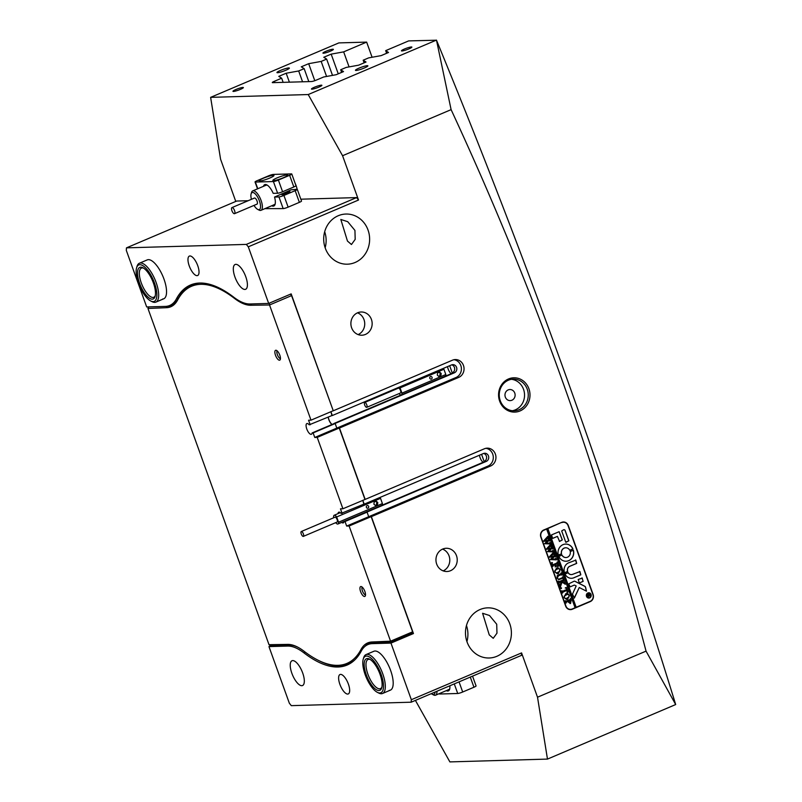 <?xml version="1.0" encoding="UTF-8"?>
<svg xmlns="http://www.w3.org/2000/svg" width="802" height="802" viewBox="0 0 802 802"><rect width="100%" height="100%" fill="white"/><g stroke="black" fill="none" stroke-linecap="round" stroke-linejoin="round"><path stroke-width="1.2" d="M520.047 410.945A17.163 15.719 -91.6 0 1 499.656 401.15A17.163 15.719 -91.6 0 1 508.528 378.945A17.163 15.719 -91.6 0 1 528.909 388.739A17.163 15.719 -91.6 0 1 520.047 410.945M508.438 380.198A15.839 14.506 88.4 0 0 499.546 398.083A15.839 14.506 88.4 0 0 514.212 410.794A15.839 14.506 88.4 0 0 519.074 409.732A15.839 14.506 88.4 0 0 527.957 391.847A15.839 14.506 88.4 0 0 513.3 379.125A15.839 14.506 88.4 0 0 508.438 380.198M508.177 389.902A5.544 5.073 88.4 0 0 510.202 400.609A5.544 5.073 88.4 0 0 515.014 393.972A5.544 5.073 88.4 0 0 508.177 389.902M512.348 410.724A15.839 14.506 88.4 0 0 515.355 409.832A15.839 14.506 88.4 0 0 524.408 392.95A15.839 14.506 88.4 0 0 511.445 379.306M280.51 70.406A6.596 0.892 -19.8 0 0 276.951 72.571A6.596 0.892 -19.8 0 0 285.813 70.255A6.596 0.892 -19.8 0 0 289.372 68.1A6.596 0.892 -19.8 0 0 280.51 70.406M359.005 68.15A6.596 0.892 -19.8 0 0 355.456 70.305A6.596 0.892 -19.8 0 0 364.319 68A6.596 0.892 -19.8 0 0 367.877 65.834A6.596 0.892 -19.8 0 0 359.005 68.15M325.923 51.298A5.544 0.752 -19.8 0 0 322.935 53.112A5.544 0.752 -19.8 0 0 330.384 51.168A5.544 0.752 -19.8 0 0 333.371 49.353A5.544 0.752 -19.8 0 0 325.923 51.298M235.938 89.503A5.544 0.752 -19.8 0 0 232.951 91.308A5.544 0.752 -19.8 0 0 240.399 89.373A5.544 0.752 -19.8 0 0 243.387 87.558A5.544 0.752 -19.8 0 0 235.938 89.503M314.444 87.238A5.544 0.752 -19.8 0 0 311.457 89.052A5.544 0.752 -19.8 0 0 318.895 87.107A5.544 0.752 -19.8 0 0 321.883 85.293A5.544 0.752 -19.8 0 0 314.444 87.238M404.429 49.032A5.544 0.752 -19.8 0 0 401.441 50.847A5.544 0.752 -19.8 0 0 408.88 48.902A5.544 0.752 -19.8 0 0 411.867 47.097A5.544 0.752 -19.8 0 0 404.429 49.032M480.027 609.54A25.083 22.967 88.4 0 0 465.942 637.861A25.083 22.967 88.4 0 0 489.16 657.991A25.083 22.967 88.4 0 0 496.859 656.307A25.083 22.967 88.4 0 0 510.934 627.986A25.083 22.967 88.4 0 0 487.716 607.846A25.083 22.967 88.4 0 0 480.027 609.54M483.115 462.313A5.544 2.095 67 0 1 479.456 455.215M481.561 454.323L484.137 461.471L485.15 461.441L365.923 512.067A5.544 2.095 67 0 1 365.892 512.257M348.389 684.106A10.556 4 -113 0 0 340.018 674.512A10.556 4 -113 0 0 339.898 684.357A10.556 4 -113 0 0 348.268 693.951A10.556 4 -113 0 0 348.389 684.106M338.243 215.728A25.083 22.967 88.4 0 0 324.168 244.049A25.083 22.967 88.4 0 0 347.386 264.189A25.083 22.967 88.4 0 0 355.075 262.495A25.083 22.967 88.4 0 0 369.161 234.174A25.083 22.967 88.4 0 0 345.943 214.044A25.083 22.967 88.4 0 0 338.243 215.728M328.309 417.1A5.544 2.095 -113 0 0 332.148 424.438M447.556 366.614A5.544 2.095 -113 0 0 451.205 373.702M449.661 365.722L452.238 372.87L453.25 372.84L334.023 423.456L335.126 423.426L336.81 428.108L339.467 428.027L458.694 377.401A9.243 8.461 88.4 0 0 463.877 366.975A9.243 8.461 88.4 0 0 455.325 359.557A9.243 8.461 88.4 0 0 452.488 360.178L333.261 410.794L291.166 293.883L268.68 303.437L250.013 303.978A79.208 29.975 -113 0 1 233.783 297.221A166.335 62.947 -113 0 0 190.525 284.991A166.335 62.947 -113 0 0 176.42 298.875L178.415 298.023M197.743 265.693A10.556 4 -113 0 0 189.372 256.089A10.556 4 -113 0 0 189.252 265.933A10.556 4 -113 0 0 197.623 275.537A10.556 4 -113 0 0 197.743 265.693M245.773 276.74A13.464 5.093 -113 0 0 235.096 264.5A13.464 5.093 -113 0 0 234.956 277.051A13.464 5.093 -113 0 0 245.623 289.291A13.464 5.093 -113 0 0 245.773 276.74M302.685 672.988A13.464 5.093 -113 0 0 292.018 660.748A13.464 5.093 -113 0 0 291.868 673.299A13.464 5.093 -113 0 0 302.544 685.54A13.464 5.093 -113 0 0 302.685 672.988M162.585 299.026A21.123 7.99 -113 0 0 163.748 298.785A21.123 7.99 -113 0 0 163.438 277.652A21.123 7.99 -113 0 0 148.41 259.647A21.123 7.99 -113 0 0 147.247 259.898L139.368 263.236A21.123 7.99 67 0 1 152.801 275.016A21.123 7.99 67 0 1 158.345 298.474A21.123 7.99 67 0 1 155.879 302.123A21.123 7.99 67 0 1 152.149 301.702L150.746 300.991A19.799 7.489 -113 0 0 156.55 297.963A19.799 7.489 -113 0 0 149.332 272.58A19.799 7.489 -113 0 0 136.621 267.718A19.799 7.489 -113 0 0 136.45 268.359A19.799 7.489 -113 0 0 139.839 286.635A19.799 7.489 -113 0 0 150.746 300.991M389.231 690.392A21.123 7.99 -113 0 0 390.394 690.151A21.123 7.99 -113 0 0 390.083 669.018A21.123 7.99 -113 0 0 375.055 651.013A21.123 7.99 -113 0 0 373.892 651.264L366.013 654.602A21.123 7.99 67 0 1 379.857 667.164A21.123 7.99 67 0 1 382.524 693.489A21.123 7.99 67 0 1 378.795 693.068L377.391 692.357A19.799 7.489 -113 0 0 383.496 686.943A19.799 7.489 -113 0 0 378.384 668.066A19.799 7.489 -113 0 0 363.266 659.084A19.799 7.489 -113 0 0 367.907 680.978A19.799 7.489 -113 0 0 377.391 692.357M357.622 312.78A11.619 10.637 88.4 0 0 351.106 325.893A11.619 10.637 88.4 0 0 361.852 335.216A11.619 10.637 88.4 0 0 365.421 334.434A11.619 10.637 88.4 0 0 371.938 321.321A11.619 10.637 88.4 0 0 361.191 311.998A11.619 10.637 88.4 0 0 357.622 312.78M442.684 549.059A11.619 10.637 88.4 0 0 436.168 562.182A11.619 10.637 88.4 0 0 446.925 571.505A11.619 10.637 88.4 0 0 450.483 570.723A11.619 10.637 88.4 0 0 457.01 557.601A11.619 10.637 88.4 0 0 446.253 548.277A11.619 10.637 88.4 0 0 442.684 549.059M305.301 652.206L303.858 652.818A166.335 62.947 -113 0 0 337.943 667.003A166.335 62.947 -113 0 0 347.116 665.048A166.335 62.947 -113 0 0 361.221 651.174A79.208 29.975 -113 0 1 367.928 644.567A79.208 29.975 -113 0 1 372.298 643.635L390.965 643.094L411.336 699.705L521.571 652.908L537.52 697.209L547.475 759.093L675.685 704.547A3023.139 1144.023 -113 0 0 564.558 372.128A3023.139 1144.023 -113 0 0 436.499 40.2L408.649 40.902L385.672 50.656L388.529 52.481L381.14 55.619L368.649 57.884L363.176 60.21L366.033 62.035L358.644 65.173L346.153 67.438L340.68 69.764L343.537 71.589L336.148 74.716L323.657 76.992L316.419 80.06A3.96 0.541 160.2 0 1 311.457 81.533L272.63 82.656A3.96 0.541 160.2 0 1 272.279 82.566A3.96 0.541 160.2 0 1 274.414 81.273L281.652 78.195L278.785 76.37L286.174 73.233L298.675 70.967L304.148 68.641L301.281 66.817L308.67 63.689L321.171 61.413L326.645 59.097L323.777 57.273L331.166 54.135L343.657 51.869L366.644 42.105L338.855 42.907L210.625 97.353L220.58 159.237L235.778 201.442M354.935 230.415L347.717 221.683L340.82 219.477L347.466 241.061L351.446 244.51L355.186 239.367L354.935 230.415M496.709 624.227L489.491 615.495L482.603 613.279L489.25 634.873L493.23 638.312L496.969 633.179L496.709 624.227M210.625 97.353L308.219 94.546L342.574 155.728L451.105 109.643C491.526 196.68 527.957 285.251 560.397 375.366C592.989 465.942 621.53 557.871 646.051 651.134L537.52 697.209M675.685 704.547L646.051 651.134M342.574 155.728L358.524 200.029L248.299 246.826L246.344 244.399L126.475 247.848L126.295 250.334L146.676 306.945L165.342 306.414A79.208 29.975 -113 0 0 169.713 305.482A79.208 29.975 -113 0 0 176.42 298.875M248.299 246.826L268.68 303.437M547.475 759.093L449.882 761.9L415.406 700.397M308.219 94.546L436.448 40.1M521.571 652.908L521.4 655.394L411.165 702.201L291.296 705.65L289.342 703.214L268.961 646.602L271.567 645.5M593.109 594.442L568.297 525.521A5.544 5.073 88.4 0 0 561.711 522.363L543.716 530.002A5.544 5.073 88.4 0 0 540.849 537.18L565.661 606.091A5.544 5.073 88.4 0 0 572.247 609.259L590.242 601.61A5.544 5.073 88.4 0 0 593.109 594.442L592.848 594.452M411.276 633.61L413.451 633.55L371.366 516.638L490.593 466.012A9.243 8.461 -91.6 0 0 495.776 455.576A9.243 8.461 -91.6 0 0 487.225 448.158A9.243 8.461 -91.6 0 0 484.388 448.779L365.161 499.405L339.467 428.027M413.451 633.55L390.965 643.094M363.837 504.167L362.815 500.318L364.148 504.037L341.101 513.42A5.804 2.195 -113 0 0 339.066 512.117A5.804 2.195 -113 0 0 338.745 512.187A5.804 2.195 -113 0 0 338.003 513.651M364.95 499.415L339.256 428.037L317.211 437.391L342.905 508.769L365.161 499.405M454.002 359.707A9.243 8.461 88.4 0 1 461.34 367.767A9.243 8.461 88.4 0 1 456.037 377.481L336.81 428.108L335.176 423.546L334.173 423.576L312.128 432.94A5.804 2.195 67 0 1 311.387 434.273A5.804 2.195 67 0 1 311.066 434.333A5.804 2.195 67 0 1 306.935 429.391A5.804 2.195 67 0 1 306.845 423.576A5.804 2.195 67 0 1 307.166 423.506A5.804 2.195 67 0 1 309.201 424.819L332.249 415.426L330.915 411.717L331.938 415.556M333.261 410.794L291.577 295.617L269.532 304.981L250.956 305.261A80.26 30.376 67 0 1 234.485 298.404A164.751 62.345 -113 0 0 177.613 300.038A80.26 30.376 67 0 1 166.365 307.697L147.959 308.469L269.011 644.688L287.587 644.397A80.26 30.376 67 0 1 297.331 646.943A80.26 30.376 67 0 1 304.058 651.254A164.751 62.345 -113 0 0 317.863 660.116A164.751 62.345 -113 0 0 337.853 665.339A164.751 62.345 -113 0 0 360.93 649.62A80.26 30.376 67 0 1 372.168 641.971L390.574 641.189L349.111 526.002L346.664 526.072L345.03 521.521L344.028 521.551L366.073 512.187L367.075 512.157L368.709 516.709L367.025 512.037L365.923 512.067M371.366 516.638L368.709 516.709L371.156 516.638L349.111 526.002M411.165 702.201L411.336 699.705M303.858 652.818A79.208 29.975 -113 0 0 287.627 646.071L268.961 646.602M302.565 81.794L298.675 70.967M308.81 81.614L304.148 68.641M283.146 82.355L281.652 78.195M326.584 76.461L321.171 61.413M332.509 75.378L326.645 59.097M349.081 66.907L343.657 51.869M366.644 42.105L372.098 57.263M341.632 72.401L340.68 69.764M364.128 62.847L363.176 60.21M451.105 109.643L436.499 40.2M297.131 189.282A10.827 4.1 -113 0 0 295.016 183.036M246.344 244.399L356.579 197.593L300.84 199.197M248.149 200.721L236.7 201.041L126.475 247.848M356.579 197.593L358.524 200.029M386.624 53.293L385.672 50.656M338.254 73.824L331.166 54.135M314.795 80.691L308.67 63.689M289.392 82.175L286.174 73.233M443.185 570.874A11.619 10.637 88.4 0 0 449.792 559.796A11.619 10.637 88.4 0 0 442.564 549.119M358.123 334.594A11.619 10.637 88.4 0 0 364.73 323.517A11.619 10.637 88.4 0 0 357.492 312.83M453.25 372.84L454.353 372.81A4.221 3.87 88.4 0 0 452.819 364.649A4.221 3.87 88.4 0 0 451.526 364.93L332.289 415.546M454.353 372.81L335.126 423.426M325.151 247.778A25.083 22.967 88.4 0 0 324.68 231.708M485.902 448.308A9.243 8.461 -91.6 0 1 493.24 456.368A9.243 8.461 -91.6 0 1 487.937 466.092L346.664 526.072M367.025 512.037L486.253 461.411A4.221 3.87 88.4 0 0 484.719 453.25A4.221 3.87 88.4 0 0 483.426 453.531L364.198 504.157M466.924 641.58A25.083 22.967 88.4 0 0 466.463 625.51M570.172 609.63A5.544 5.073 88.4 0 0 571.505 609.279L571.886 609.119M575.074 607.736L576.107 607.294L547.746 528.528L546.623 529.009L575.084 607.766L576.187 607.294L547.856 528.528L561.079 522.623M564.668 522.393A5.544 5.073 88.4 0 0 563.044 522.012M452.238 372.87A4.221 3.87 88.4 0 0 451.757 364.84M484.137 461.471A4.221 3.87 88.4 0 0 483.666 453.441M364.519 596.487A5.343 2.025 -113 0 0 365.191 596.107A5.343 2.025 -113 0 0 364.589 590.713A5.343 2.025 -113 0 0 361.131 586.543A5.343 2.025 -113 0 0 360.93 586.523A5.343 2.025 -113 0 0 360.579 591.565A5.343 2.025 -113 0 0 364.519 596.487M279.447 360.208A5.343 2.025 -113 0 0 280.129 359.817A5.343 2.025 -113 0 0 279.517 354.434A5.343 2.025 -113 0 0 276.068 350.253A5.343 2.025 -113 0 0 275.858 350.243A5.343 2.025 -113 0 0 275.507 355.286A5.343 2.025 -113 0 0 279.447 360.208M354.965 659.735A165.814 62.746 67 0 1 348.258 663.996A165.814 62.746 67 0 1 339.106 665.941A165.814 62.746 67 0 1 318.985 660.678L317.863 660.116M341.712 522.393A5.804 2.195 -113 0 0 342.965 522.944A5.804 2.195 -113 0 0 343.286 522.874A5.804 2.195 -113 0 0 344.028 521.551M331.968 424.519A5.804 2.195 67 0 1 328.198 417.15M390.574 641.189L412.619 631.826L412.539 633.079L391.386 642.051L373.431 642.572A79.208 29.975 -113 0 0 369.05 643.495A79.208 29.975 -113 0 0 364.96 646.392M297.893 647.234A79.208 29.975 -113 0 0 288.84 644.998L270.875 645.52L269.201 644.928M166.325 306.344L166.916 306.324A79.208 29.975 -113 0 0 171.287 305.402A79.208 29.975 -113 0 0 178.004 298.775A165.814 62.746 67 0 1 192.079 284.91A165.814 62.746 67 0 1 199.788 283.036M339.256 428.037L336.81 428.108L314.765 437.461L313.131 432.91L312.128 432.94M412.619 631.826L371.156 516.638M268.77 303.397L289.913 294.424M290.605 294.404L291.577 295.617M333.051 410.804L311.006 420.168L269.532 304.981M310.204 424.789L308.559 420.238L311.006 420.168M335.176 423.546L313.131 432.91M317.211 437.391L314.765 437.461M342.905 508.769L340.469 508.839L342.103 513.39M367.075 512.157L345.03 521.521M390.564 641.44L391.386 642.051M147.979 308.229L148.921 306.885M269.462 303.377L269.342 304.73M277.121 350.835A4.361 1.644 -113 0 0 277.602 355.246A4.361 1.644 -113 0 0 280.449 358.654M362.193 587.114A4.361 1.644 -113 0 0 362.664 591.535A4.361 1.644 -113 0 0 365.512 594.944M231.968 207.588A3.298 1.253 -113 0 0 231.938 207.598A3.298 1.253 -113 0 0 232.069 211.096A3.298 1.253 -113 0 0 234.495 213.683A3.298 1.253 -113 0 0 234.525 213.673A3.298 1.253 -113 0 0 234.395 210.174A3.298 1.253 -113 0 0 231.968 207.588M256.991 204.129A3.298 1.253 -113 0 0 257.021 204.119A3.298 1.253 -113 0 0 256.891 200.63A3.298 1.253 -113 0 0 254.465 198.034A3.298 1.253 -113 0 0 254.434 198.044A3.298 1.253 -113 0 0 254.414 198.054L231.938 207.598M254.013 205.402A9.243 3.499 -113 0 0 257.713 209.402A9.243 3.499 -113 0 0 259.277 209.613A9.243 3.499 -113 0 0 259.016 199.888A9.243 3.499 -113 0 0 252.179 192.55A9.243 3.499 -113 0 0 251.116 193.883A9.243 3.499 -113 0 0 251.427 199.327M251.116 193.883L251.577 192.37A10.556 4 67 0 1 252.73 190.886A10.556 4 67 0 1 252.8 190.856A10.556 4 67 0 1 260.57 199.137A10.556 4 67 0 1 260.981 210.325A10.556 4 67 0 1 260.911 210.355A10.556 4 67 0 1 259.116 210.114L257.713 209.402M431.316 693.64A9.243 3.499 -113 0 0 432.278 694.281A9.243 3.499 -113 0 0 435.105 692.036M436.94 691.254A10.556 4 67 0 1 435.546 695.204A10.556 4 67 0 1 433.681 694.993L432.278 694.281M449.852 685.77A11.619 4.401 67 0 1 449.631 689.269A11.619 4.401 67 0 1 447.737 691.043A11.619 4.401 67 0 1 446.283 690.642M448.278 689.67A10.556 4 -113 0 0 448.859 689.55A10.556 4 -113 0 0 449.792 688.597M472.548 676.136L476.077 685.941A3.96 0.541 160.2 0 1 473.942 687.234L462.694 692.006A3.96 0.541 160.2 0 1 457.731 693.489L439.697 694.011A3.96 0.541 160.2 0 1 439.346 693.91L439.245 693.64M295.166 190.665L283.918 195.447L288.129 207.137L299.377 202.355L295.166 190.665A3.96 0.541 -19.8 0 0 297.301 189.372A3.96 0.541 -19.8 0 0 296.951 189.282L291.196 189.803L274.535 197.051A11.619 4.401 67 0 1 275.066 204.39A11.619 4.401 67 0 1 273.171 206.164A11.619 4.401 67 0 1 271.718 205.773M263.457 186.325A11.619 4.401 67 0 1 265.372 184.5A11.619 4.401 67 0 1 266.785 184.871A11.619 4.401 67 0 1 273.201 193.352L277.622 193.232L273.412 181.543A3.96 0.541 -19.8 0 0 278.384 180.059L289.632 175.287A3.96 0.541 -19.8 0 0 291.768 173.984A3.96 0.541 -19.8 0 0 291.407 173.894L273.382 174.415A3.96 0.541 -19.8 0 0 268.409 175.899L257.161 180.671A3.96 0.541 -19.8 0 0 255.026 181.964A3.96 0.541 -19.8 0 0 255.377 182.054L273.412 181.543M267.377 185.222A10.556 4 -113 0 0 266.625 185.112A10.556 4 -113 0 0 266.043 185.232L252.73 190.886M273.713 204.801A10.556 4 -113 0 0 274.294 204.67A10.556 4 -113 0 0 275.226 203.728M277.111 177.874A7.92 1.073 -19.8 0 0 272.84 180.46A7.92 1.073 -19.8 0 0 283.477 177.683A7.92 1.073 -19.8 0 0 287.748 175.097A7.92 1.073 -19.8 0 0 277.111 177.874M263.317 178.265A7.92 1.073 -19.8 0 0 259.046 180.861A7.92 1.073 -19.8 0 0 269.683 178.084A7.92 1.073 -19.8 0 0 273.953 175.488A7.92 1.073 -19.8 0 0 263.317 178.265M284.078 193.212A4.361 0.591 -19.8 0 0 281.733 194.635A4.361 0.591 -19.8 0 0 287.577 193.112A4.361 0.591 -19.8 0 0 289.933 191.688A4.361 0.591 -19.8 0 0 284.078 193.212M297.301 189.372L301.512 201.061A3.96 0.541 160.2 0 1 299.377 202.355M288.129 207.137A3.96 0.541 160.2 0 1 283.166 208.61L278.956 196.921A3.96 0.541 -19.8 0 0 283.918 195.447M278.384 180.059L282.585 191.748L293.833 186.976L289.632 175.287M278.956 196.921L274.535 197.051M264.951 208.64L283.166 208.61M291.768 173.984L295.968 185.683A3.96 0.541 160.2 0 1 293.833 186.976M282.585 191.748A3.96 0.541 160.2 0 1 277.622 193.232M588.668 593.049A2.376 2.175 88.4 0 0 586.553 595.896A2.376 2.175 88.4 0 0 588.808 597.801M589.59 597.64A2.376 2.175 88.4 0 0 588.728 593.049A2.376 2.175 88.4 0 0 586.663 595.886A2.376 2.175 88.4 0 0 589.59 597.64M587.906 592.959A2.637 2.416 88.4 0 0 588.868 598.061A2.637 2.416 88.4 0 0 591.164 594.904A2.637 2.416 88.4 0 0 587.906 592.959M588.818 598.061A2.637 2.416 88.4 0 0 588.668 592.788M574.162 598.162L579.255 587.525L586.483 591.174L585.52 587.064A1.323 1.213 88.4 0 0 584.909 586.342L575.004 581.28A1.323 1.213 88.4 0 0 574.062 581.249L568.798 583.826L570.102 586.884L574.142 585.179A0.792 0.722 -91.6 0 1 574.713 585.209L576.187 585.961L572.728 593.57A1.323 1.213 88.4 0 0 572.688 594.643L574.422 597.951L579.255 587.525M586.432 591.174L585.42 587.064A1.323 1.213 88.4 0 0 584.798 586.342L574.904 581.29A1.323 1.213 88.4 0 0 574.412 581.159M568.758 560.658A8.581 7.86 88.4 0 0 573.41 550.262L570.222 551.535A4.882 4.471 -91.6 0 1 561.981 555.034L558.844 556.448A8.581 7.86 88.4 0 0 566.122 561.24A8.581 7.86 88.4 0 0 568.758 560.658M566.072 561.24A8.581 7.86 88.4 0 0 568.648 560.658A8.581 7.86 88.4 0 0 573.3 550.262L573.069 550.032M565.961 557.54A4.882 4.471 -91.6 0 1 561.871 555.034L561.661 554.874M562.523 577.661L562.593 576.849L563.305 578.813L562.653 578.282L558.753 579.645L556.989 578.072L557.3 575.535L560.498 574.021L561.149 572.839L562.001 575.194L561.4 574.663L558.503 575.776L557.22 578.021L558.653 579.275L562.523 577.661M562.653 578.282L558.693 579.645M561.4 574.663L558.503 575.776M564.117 583.385L561.911 582.282L560.337 587.144L559.405 584.568L560.287 584.377L561.34 581.64L559.174 582.623L559.034 583.525L558.182 581.169L559.405 581.56L563.225 579.876L563.355 578.974L564.207 581.33L562.994 580.939L561.43 581.6L564.047 582.914L564.538 582.242L565.28 584.297L564.117 583.385M558.232 581.149L559.405 581.56M563.776 580.869L561.43 581.6M561.32 581.61L564.357 582.914M560.688 588.357L560.949 587.696L561.29 588.648L560.578 588.357M560.949 587.696L561.55 587.986L561.179 588.648M565.29 587.856L566.413 587.465L568.087 592.107L567.014 592.648L567.164 590.232L563.134 591.936L562.483 593.119L561.641 590.763L562.854 591.154L566.884 589.44L566.372 588.217L565.29 587.856M561.691 590.743L562.854 591.154M566.372 588.217L565.34 588.006M565.711 593.741L568.016 593.811L569.37 595.425L567.706 599.244L566.633 599.485L564.027 597.62L565.711 593.741M546.723 529.009L543.806 530.252A5.283 4.832 88.4 0 0 541.079 537.079L565.891 606.001A5.283 4.832 88.4 0 0 572.157 609.009L575.084 607.766M570.312 598.593L571.054 600.638L570.563 603.475L568.518 602.282L568.267 601.269L566.152 602.302L566.082 603.104L565.23 600.748L566.453 601.139L570.332 599.365L570.402 598.553L571.154 600.628L570.042 603.595M565.28 600.728L566.453 601.139M556.458 568.037L558.763 568.107L560.107 569.721L558.453 573.53L557.37 573.781L554.763 571.906L556.458 568.037M557.54 566.483L557.591 563.656L555.365 564.598L556.768 566.182L555.114 566.884L555.154 564.688L553.059 565.641L552.919 566.543L552.067 564.187L553.29 564.578L557.099 562.894L557.24 561.991L558.713 566.082L557.54 566.483M557.591 563.656L555.265 564.598L556.708 566.022M552.117 564.167L553.29 564.578M551.606 563.114L551.866 562.463L552.207 563.405L551.495 563.114M551.866 562.463L552.468 562.753L552.097 563.405M555.716 558.202L556.317 559.866L550.332 559.585L552.909 556.879L549.35 556.849L553.681 552.097L554.433 554.182L553.761 553.831L550.683 556.658L553.42 556.398L554.593 554.633L555.385 556.819L554.673 556.428L551.646 559.174L555.616 558.954L555.716 558.202M555.746 559.395L550.332 559.585M554.252 554.142L553.179 554.282M555.184 556.728L554.573 556.438L551.646 559.174M552.859 550.252L553.45 551.926L547.475 551.646L550.042 548.939L546.483 548.909L550.824 544.157L551.576 546.242L550.904 545.891L547.826 548.718L550.553 548.458L551.736 546.683L552.528 548.879L551.816 548.488L548.779 551.235L552.758 551.014L552.859 550.252M552.889 551.445L547.475 551.646M551.395 546.202L550.322 546.342M552.327 548.789L551.706 548.488L548.779 551.235M549.992 542.312L550.593 543.977L544.618 543.706L547.185 540.999L543.626 540.969L547.966 536.207L548.718 538.302L548.047 537.952L544.969 540.779L547.696 540.518L548.879 538.743L549.661 540.939L548.959 540.548L545.921 543.295L549.901 543.074L549.992 542.312M550.032 543.505L544.618 543.706M548.538 538.262L547.465 538.403M549.47 540.849L548.849 540.548L545.921 543.295M576.107 607.294L590.152 601.37A5.283 4.832 88.4 0 0 592.878 594.533L568.067 525.621A5.283 4.832 88.4 0 0 561.801 522.603M565.731 542.162L568.879 540.819L565.169 530.543A1.323 1.213 88.4 0 0 563.606 529.781L561.691 530.944L565.731 542.162M557.42 536.388L559.555 541.44L562.322 539.916L559.154 531.696L551.505 534.924L552.648 538.393L557.42 536.388L552.748 538.373M567.696 571.405A3.96 3.629 -91.6 0 1 569.761 566.332L576.688 563.395L575.826 560.127L568.518 562.884A7.659 7.007 88.4 0 0 564.548 572.738L567.595 571.415A3.96 3.629 -91.6 0 1 569.651 566.332L576.578 563.395L575.485 559.926M569.771 550.282L572.909 548.869A8.581 7.86 88.4 0 0 565.631 544.077A8.581 7.86 88.4 0 0 558.342 555.054L561.53 553.781A4.882 4.471 -91.6 0 1 569.771 550.282M582.292 578.092L578.182 579.495L579.325 582.964L583.154 581.36L581.961 577.891M572.638 574.332A3.96 3.629 -91.6 0 1 568.207 572.668L565.069 574.092A7.659 7.007 88.4 0 0 571.535 578.292A7.659 7.007 88.4 0 0 573.881 577.771L580.808 574.833L579.946 571.565L572.638 574.332M588.467 596.508L588.207 597.41L587.936 596.668L588.658 594.934L587.625 595.806L587.224 594.683L589.701 593.63L590.051 594.633L589.851 596.026L588.999 595.615L588.167 597.38M587.214 594.753L587.806 594.863M589.691 593.901L589.851 596.026L588.899 595.615L588.357 596.518M568.548 609.249A5.283 4.832 88.4 0 0 569.801 609.39L570.543 609.37M563.425 522.252L562.673 522.272A5.283 4.832 88.4 0 0 561.33 522.523M571.375 574.593A3.96 3.629 -91.6 0 1 568.097 572.668L567.896 572.518M571.475 578.292A7.659 7.007 88.4 0 0 573.771 577.781L580.708 574.833L579.615 571.375M579.425 582.944L583.054 581.36L582.192 578.092M569.981 550.443L572.798 548.869A8.581 7.86 88.4 0 0 565.58 544.077M558.583 555.285L561.42 553.781A4.882 4.471 -91.6 0 1 565.681 547.776M564.778 572.939L567.595 571.415M559.405 541.45L562.222 539.916L559.104 531.706M570.202 586.853L574.031 585.189A0.792 0.722 -91.6 0 1 574.332 585.129M565.961 542.363L568.768 540.829L565.069 530.543A1.323 1.213 88.4 0 0 563.956 529.701M587.666 595.425L588.658 594.934M589.751 596.036L588.899 595.615M589.791 594.452L588.658 594.894L589.66 595.595L589.791 594.452L588.768 594.894L589.66 595.595M566.152 602.302L568.267 601.269M566.052 602.302L566.152 602.833M565.741 601.299L566.342 601.139L565.741 601.299M568.538 601.931L570.172 602.543L570.683 600.247L568.357 601.189L570.072 602.553M570.172 602.543L569.651 602.663M570.683 600.247L568.468 601.189L568.638 601.931M566.683 593.51L568.016 593.811M567.916 593.821L569.37 595.425M569.26 595.435L567.706 599.244M567.605 599.244L566.573 599.495M568.057 594.452L565.971 594.683L564.217 596.107L564.127 597.52L565.871 598.683M567.385 594.342L564.327 596.097L564.237 597.52L565.921 598.683L569.059 596.929L569.119 595.445L568.167 594.442M566.322 587.495L568.087 592.107M567.976 592.107L567.004 592.608M562.553 592.317L567.164 590.232M562.453 592.317L562.563 592.868M562.132 591.315L562.753 591.154L562.132 591.315M566.272 588.217L565.24 588.016L566.272 588.217M560.839 587.706L561.44 587.996M560.758 585.249L561.911 582.282M560.658 585.249L560.478 587.084M559.174 582.623L561.34 581.64M558.663 581.721L559.295 581.56L558.663 581.721M563.265 579.014L564.207 581.33M563.666 580.869L562.884 580.949L563.666 580.869M564.448 582.282L565.28 584.297M562.503 576.889L563.305 578.813M562.543 578.282L561.981 578.432L562.543 578.282M561.059 572.879L562.001 575.194M561.3 574.663L560.678 574.813L561.3 574.663M558.392 575.776L557.22 578.021M557.109 578.021L558.593 579.275M557.43 567.796L558.763 568.107M558.653 568.107L560.107 569.721M560.007 569.721L558.453 573.53M558.342 573.53L557.32 573.781M558.804 568.738L556.708 568.969L554.964 570.392L554.874 571.816L556.618 572.969M558.132 568.628L555.074 570.392L554.984 571.806L556.668 572.969L559.796 571.214L559.866 569.731L558.914 568.738M555.626 565.621L556.598 566.032L555.626 565.621M556.658 566.182L555.094 566.844M553.059 565.641L555.154 564.688M552.548 564.738L553.179 564.578L552.548 564.738M557.149 562.032L558.713 566.082M558.613 566.082L557.58 566.603M551.756 562.463L552.357 562.753M555.766 558.172L556.458 559.806M555.646 559.395L554.924 559.395L555.646 559.395M549.47 557.189L552.909 556.879M553.591 552.137L554.433 554.182M553.079 554.292L550.683 556.658M554.503 554.673L555.385 556.819M555.074 556.738L554.573 556.438L555.074 556.738M552.909 550.232L553.601 551.866M552.789 551.455L552.057 551.455L552.789 551.455M546.603 549.24L550.042 548.939M550.733 544.187L551.576 546.242M550.222 546.352L547.826 548.718M551.646 546.723L552.528 548.879M552.217 548.789L551.706 548.488L552.217 548.789M550.042 542.292L550.743 543.916M549.921 543.515L549.2 543.515L549.921 543.515M543.746 541.3L547.185 540.999M547.866 536.247L548.718 538.302M547.355 538.403L544.969 540.779M548.779 538.784L549.661 540.939M549.36 540.849L548.849 540.548L549.36 540.849M303.206 536.418A2.637 1.002 -113 0 0 303.356 536.388A2.637 1.002 -113 0 0 303.316 533.751A2.637 1.002 -113 0 0 301.432 531.495A2.637 1.002 -113 0 0 301.291 531.525A2.637 1.002 -113 0 0 301.331 534.172A2.637 1.002 -113 0 0 303.206 536.418M336.95 522.092A2.637 1.002 -113 0 0 337.101 522.062A2.637 1.002 -113 0 0 337.061 519.425A2.637 1.002 -113 0 0 335.176 517.17A2.637 1.002 -113 0 0 335.035 517.2A2.637 1.002 -113 0 0 334.905 517.29M367.075 505.651A1.323 1.213 88.4 0 0 367.557 508.207A1.323 1.213 88.4 0 0 368.709 506.623A1.323 1.213 88.4 0 0 367.075 505.651M333.822 517.721L333.582 517.049A4.752 1.794 67 0 1 334.203 515.255A4.752 1.794 67 0 1 336.66 516.959L338.544 522.212A4.752 1.794 67 0 1 337.923 524.007A4.752 1.794 67 0 1 337.662 524.067A4.752 1.794 67 0 1 335.717 522.643M379.867 497.501A4.752 1.794 67 0 1 380.529 498.343L336.66 516.959M377.792 502.523L376.158 501.09L374.203 501.922L373.892 504.177L375.536 505.611L377.481 504.789L377.792 502.523L375.416 501.4M380.529 498.343L382.414 503.586L338.544 522.212M382.414 503.586A4.752 1.794 67 0 1 382.003 505.24M375.216 505.33L376.419 504.819L376.729 502.553M376.419 504.819L377.481 504.789M366.604 407.356A2.637 1.002 -113 0 0 366.755 407.316A2.637 1.002 -113 0 0 366.714 404.679A2.637 1.002 -113 0 0 364.84 402.434A2.637 1.002 -113 0 0 364.689 402.464A2.637 1.002 -113 0 0 364.73 405.1A2.637 1.002 -113 0 0 366.604 407.356M400.348 393.02A2.637 1.002 -113 0 0 400.499 392.99A2.637 1.002 -113 0 0 400.459 390.353A2.637 1.002 -113 0 0 398.574 388.098A2.637 1.002 -113 0 0 398.434 388.138A2.637 1.002 -113 0 0 398.313 388.218M430.484 376.589A1.323 1.213 88.4 0 0 430.965 379.135A1.323 1.213 88.4 0 0 432.108 377.552A1.323 1.213 88.4 0 0 430.484 376.589M401.07 394.995A4.752 1.794 67 0 1 401.06 394.995A4.752 1.794 67 0 1 399.125 393.582M399.406 387.055A4.752 1.794 67 0 1 400.058 387.897L401.952 393.14A4.752 1.794 67 0 1 401.541 394.795M443.265 368.429A4.752 1.794 67 0 1 443.927 369.271L400.058 387.897M441.19 373.451L439.556 372.018L437.611 372.85L437.301 375.105L438.935 376.539L440.889 375.717L441.19 373.451L438.814 372.339M443.927 369.271L445.812 374.524L401.952 393.14M445.812 374.524A4.752 1.794 67 0 1 445.401 376.168M397.221 388.649L397.01 388.068M438.614 376.258L439.827 375.747L440.138 373.481M439.827 375.747L440.889 375.717M368.599 680.116A17.163 6.496 67 0 1 364.178 663.765A17.163 6.496 67 0 1 369.471 659.074A17.163 6.496 67 0 1 377.682 668.928A17.163 6.496 67 0 1 381.712 687.905A17.163 6.496 67 0 1 368.599 680.116M370.203 659.495A15.839 5.995 -113 0 0 368.078 659.465A15.839 5.995 -113 0 0 370.073 679.214A15.839 5.995 -113 0 0 380.459 688.627A15.839 5.995 -113 0 0 381.912 687.083M363.266 659.084L363.727 657.58A21.123 7.99 67 0 1 366.013 654.602M137.784 270.334A17.163 6.496 67 0 1 142.826 267.708A17.163 6.496 67 0 1 152.27 280.149A17.163 6.496 67 0 1 155.207 295.988A17.163 6.496 67 0 1 155.067 296.539A17.163 6.496 67 0 1 144.039 292.329A17.163 6.496 67 0 1 137.784 270.334M143.558 268.129A15.839 5.995 -113 0 0 141.433 268.099A15.839 5.995 -113 0 0 139.578 270.835A15.839 5.995 -113 0 0 143.738 288.429A15.839 5.995 -113 0 0 153.814 297.261A15.839 5.995 -113 0 0 155.267 295.717M136.621 267.718L137.082 266.214A21.123 7.99 67 0 1 139.368 263.236M274.414 81.273L274.885 82.586M374.905 642.522L372.298 643.635M287.627 646.071L290.093 645.019M456.037 377.481L458.694 377.401M490.593 466.012L487.937 466.092M486.253 461.411L485.15 461.441M589.53 601.64L590.242 601.61M571.505 609.279L572.247 609.259M361.913 649.971L360.93 649.62M166.365 307.697L167.137 306.234M373.431 642.572L372.168 641.971M288.84 644.998L287.587 644.397M178.004 298.775L177.613 300.038M251.487 303.928L250.956 305.261M473.942 687.234L470.293 677.099M459.045 681.87L462.694 692.006M457.731 693.489L454.273 683.895M255.377 182.054L257.783 188.741M543.806 530.252L543.185 530.262M372.479 642.633L367.928 644.567M174.295 303.537L169.713 305.482M348.258 663.996L351.527 662.602M192.079 284.91L195.337 283.517M274.294 204.67L260.981 210.325M234.525 213.673L257.021 204.119M448.859 689.55L435.546 695.204M255.026 181.964L257.512 188.851M303.356 536.388L337.101 522.062M340.329 512.658L334.203 515.255M365.923 512.117L337.923 524.007M301.291 531.525L335.035 517.2M366.755 407.316L400.499 392.99M364.689 402.464L398.434 388.138M382.524 693.489L390.394 690.151M163.748 298.785L155.879 302.123"/></g></svg>
